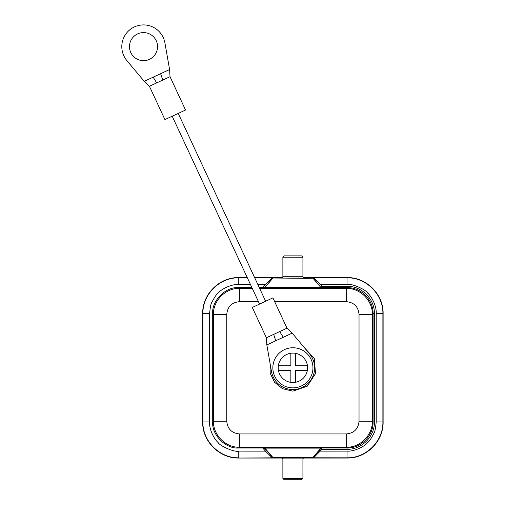 <?xml version="1.0" encoding="UTF-8"?>
<svg xmlns="http://www.w3.org/2000/svg" width="505" height="505" viewBox="0 0 505 505"><rect width="100%" height="100%" fill="white"/><g stroke="black" fill="none" stroke-linecap="round" stroke-linejoin="round"><path stroke-width="0.76" d="M304.073 347.32L314.287 358.481L315.511 373.567L307.21 386.237L292.9 391.141L282.497 388.698L274.638 382.342L270.207 373.258L270.03 363.152M251.913 287.61L238.764 287.61C225.868 286.442 211.532 300.778 212.7 313.674L212.7 421.94C211.532 434.837 225.868 449.172 238.764 448.004L263.881 448.004L263.881 447.657C262.082 447.329 323.711 447.329 321.919 447.657L321.919 447.992A1.338 1.338 -0 0 0 320.902 448.459L312.942 457.789L347.03 457.82L347.03 451.123L320.366 451.135L319.356 450.271M272.845 457.41L312.948 457.41L320.902 448.124L264.891 448.124L272.845 457.41L272.845 457.795L272.233 457.82L265.428 451.135L266.444 450.271L272.858 457.789M284.504 479.75L301.289 479.75M301.289 255.865L284.504 255.865M347.03 277.586C366.314 277.087 383.617 294.39 383.118 313.674L383.118 421.94C383.617 441.225 366.314 458.527 347.03 458.029L347.03 457.795C366.169 458.237 383.345 441.117 382.885 421.94L382.885 313.674C383.327 294.535 366.207 277.359 347.03 277.819L347.03 284.485C351.316 283.071 366.131 289.775 367.659 293.045C372.071 296.927 376.768 306.756 376.206 313.674L376.206 421.94C375.575 428.524 374.83 432.242 373.984 433.107C371.339 438.315 369.231 441.471 367.659 442.569C364.193 446.938 353.285 451.748 347.03 451.123M303.871 457.53L281.923 457.53M238.764 277.819C219.625 277.378 202.448 294.497 202.909 313.674L202.675 313.674C202.177 294.39 219.479 277.087 238.764 277.586M266.791 284.934L266.444 285.344L265.428 284.473L272.233 277.794L272.851 277.819L264.891 287.49L320.902 287.49L312.948 277.819L347.03 277.561L303.17 277.561M282.623 277.561L254.608 277.561M247.235 277.561L238.764 277.561L238.764 284.485L250.455 284.485M347.03 458.054L303.17 458.054M282.623 458.054L238.764 458.054L272.233 457.82M238.764 458.029C219.479 458.527 202.177 441.225 202.675 421.94L202.909 421.94C202.467 441.08 219.587 458.256 238.764 457.795L238.764 451.123C234.478 452.537 219.662 445.833 218.135 442.569C213.729 438.681 209.026 428.852 209.594 421.94L209.594 313.674C210.225 307.091 210.964 303.372 211.81 302.508C214.455 297.293 216.563 294.144 218.135 293.045C221.6 288.677 232.508 283.867 238.764 284.485M202.675 313.674L202.675 421.94M303.871 278.085L281.923 278.085M258.453 301.674L239.465 301.674L239.465 288.311C225.552 288.115 213.192 300.45 213.4 314.375L226.764 314.375L226.764 421.239C227.515 428.953 231.751 433.189 239.465 433.94L346.329 433.94C354.043 433.189 358.279 428.953 359.03 421.239L359.03 314.375C358.279 306.661 354.043 302.426 346.329 301.674L346.329 288.311L347.023 287.623L321.919 287.623A1.338 1.338 180 0 1 320.902 287.156L321.919 286.284L347.023 286.284C361.675 285.912 374.792 299.029 374.42 313.681L374.42 421.927C374.792 436.585 361.675 449.702 347.023 449.33L321.919 449.33L313.561 457.82M347.023 449.33L347.023 447.992L321.919 447.992L321.919 449.33L320.902 448.124A1.338 1.338 180 0 1 321.919 447.657M313.561 277.794L320.366 284.473L347.03 284.485M319.008 284.946L319.356 285.344L320.366 284.473L321.919 286.284L321.919 287.957C323.711 288.286 262.082 288.286 263.881 287.957L263.881 287.61L259.28 287.61M312.948 457.795L312.948 457.41M312.948 277.819L312.948 278.198L307.072 278.324L272.687 278.009M263.881 447.657A1.338 1.338 180 0 1 264.891 448.124L264.891 448.459L263.881 448.004M264.891 287.156L263.881 287.61M226.764 421.239L213.4 421.239L212.7 421.94M239.465 433.94L239.465 447.304L238.764 448.004M346.329 433.94L346.329 447.304L347.023 447.992C360.955 448.314 373.403 435.859 373.081 421.927L373.081 313.681C373.403 299.749 360.955 287.301 347.023 287.623L347.023 286.284M359.03 421.239L372.393 421.239L373.081 421.927L374.42 421.927M359.03 314.375L372.393 314.375L373.081 313.681L374.42 313.681M266.387 337.757L286.991 328.174L272.902 297.874L252.298 307.457L266.387 337.757L266.836 344.921L292.187 333.13L286.991 328.174M259.57 304.073L172.199 116.219M265.63 301.251L178.259 113.398M273.659 334.373L275.78 340.755M279.719 331.551L283.236 337.29M164.927 119.603L149.423 86.273L170.027 76.691L185.531 110.021L164.927 119.603M162.755 80.074L160.634 73.686L169.585 69.526L170.027 76.691M149.423 86.273L144.228 81.318L160.634 73.686M156.695 82.889L153.179 77.158M266.836 344.921L271.501 371.56A21.721 21.721 0 0 0 302.059 387.499A21.721 21.721 0 0 0 309.552 353.86L292.187 333.13M307.457 365.765L295.539 365.765L295.539 353.342A14.702 14.702 0 0 1 307.362 370.443L295.539 370.443L295.539 382.272A14.702 14.702 0 0 0 307.362 370.443M290.855 353.248L290.855 365.765L278.337 365.765A14.702 14.702 0 0 1 295.539 353.342M278.432 370.443L290.855 370.443L290.855 382.367A14.702 14.702 0 0 0 295.539 382.272A14.702 14.702 0 0 1 278.337 365.765M292.9 387.859A20.049 20.049 0 0 0 310.259 357.78A20.049 20.049 0 0 0 275.534 357.78A20.049 20.049 0 0 0 292.9 387.859M144.228 81.318L126.869 60.581A21.721 21.721 0 0 1 134.362 26.942A21.721 21.721 0 0 1 164.914 42.887L169.585 69.526M149.436 59.363A14.033 14.033 0 0 0 156.247 40.716A14.033 14.033 0 0 0 137.6 33.911A14.033 14.033 0 0 0 130.795 52.558A14.033 14.033 0 0 0 149.436 59.363M212.7 313.674L213.4 314.375L213.4 421.239C213.205 435.152 225.539 447.506 239.465 447.304L346.329 447.304C360.242 447.499 372.602 435.165 372.393 421.239L372.393 314.375C372.589 300.462 360.254 288.102 346.329 288.311L259.608 288.311M302.583 257.203L283.217 257.203M283.217 276.746L302.583 276.746M302.583 458.868L283.217 458.868M302.583 478.412L283.217 478.412M383.118 313.674L376.206 313.674M376.206 421.94L383.118 421.94M209.594 313.674L202.909 313.674L202.909 421.94L209.594 421.94M272.233 277.794L254.716 277.794M247.349 277.794L238.764 277.794M264.891 448.459L266.444 450.271M263.881 287.957A1.338 1.338 -0 0 0 264.891 287.49L272.845 278.198M312.948 278.198L320.902 287.49A1.338 1.338 -0 0 0 321.919 287.957M262.745 448.004L265.428 451.135L238.764 451.123M257.828 284.479L265.428 284.473L262.745 287.61M252.235 288.311L239.465 288.311L238.764 287.61M346.329 301.674L274.669 301.674M239.465 301.674C231.751 302.426 227.515 306.661 226.764 314.375M282.876 257.203L282.876 276.772M302.924 458.843L302.924 478.412M302.905 478.412L301.58 479.75M282.888 478.412L284.214 479.75M282.888 257.203L284.214 255.865M302.905 257.203L301.58 255.865M282.876 458.843L282.876 478.412M302.924 257.203L302.924 276.772M281.986 457.53L282.882 458.843M303.808 457.536L302.918 458.843M303.808 278.078L302.918 276.772M281.986 278.078L282.882 276.772"/></g></svg>

